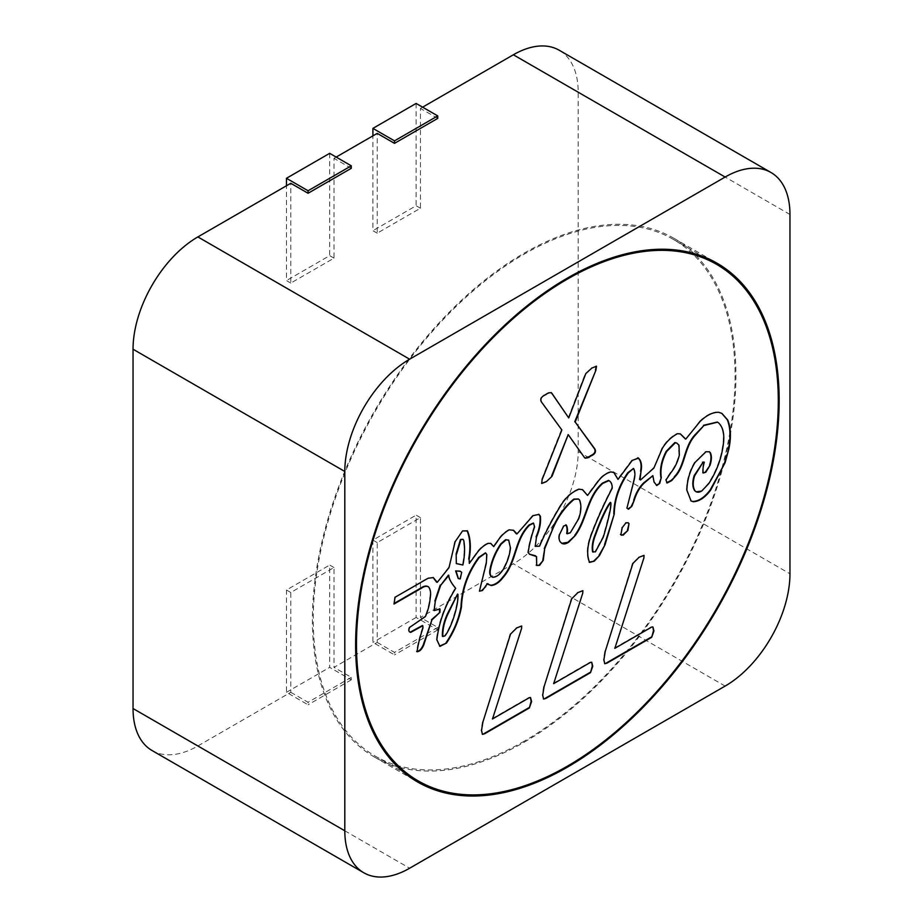 <?xml version="1.0" encoding="UTF-8"?>
<svg xmlns="http://www.w3.org/2000/svg" width="923" height="923" viewBox="0 0 923 923"><rect width="100%" height="100%" fill="white"/><g stroke="black" fill="none" stroke-linecap="round" stroke-linejoin="round"><path stroke-width="0.69" stroke-dasharray="4.62 3.46" d="M524.172 742.219A299.49 172.913 120 0 0 719.825 478.299A299.49 172.913 120 0 0 673.917 238.307A299.49 172.913 120 0 0 524.172 253.144A299.49 172.913 120 0 0 328.519 517.065A299.49 172.913 120 0 0 374.426 757.045A299.49 172.913 120 0 0 524.172 742.219M524.172 741.215A298.267 172.209 -60 0 1 375.038 755.995A298.267 172.209 -60 0 1 329.315 516.984A298.267 172.209 -60 0 1 524.172 254.148A298.267 172.209 -60 0 1 673.305 239.369A298.267 172.209 -60 0 1 719.017 478.379A298.267 172.209 -60 0 1 524.172 741.215M152.03 750.503A91.677 52.934 120 0 0 197.868 745.957L290.78 692.308L290.78 592.497L333.999 567.553L333.999 667.364L377.219 642.408L377.219 542.597L420.438 517.641L420.438 617.452L513.361 563.803A91.677 52.934 120 0 0 578.19 451.52L578.19 92.208A91.677 52.934 120 0 0 559.2 50.234M336.168 157.083L333.999 158.329L333.999 258.14L290.78 283.084L290.78 183.285M422.607 107.172L420.438 108.418L420.438 208.229L377.219 233.184L377.219 133.374M420.438 517.641L416.123 515.149L416.123 617.452L437.733 629.936L437.733 627.432L420.438 617.452M377.219 542.597L372.904 540.105L416.123 515.149M377.219 642.408L394.513 652.388L394.513 654.88L372.904 642.408L372.904 540.105M333.999 567.553L329.684 565.049L329.684 667.364L351.294 679.836L351.294 677.344L333.999 667.364M290.78 592.497L286.465 590.005L329.684 565.049M290.78 692.308L308.074 702.288L308.074 704.791L286.465 692.308L286.465 590.005M351.294 677.344L308.074 702.288M437.733 627.432L394.513 652.388M437.733 118.398L420.438 108.418M351.294 168.309L333.999 158.329M290.78 283.084L286.465 280.592L286.465 185.777M333.999 258.14L329.684 255.636L286.465 280.592M329.684 153.333L329.684 255.636M377.219 233.184L372.904 230.692L372.904 135.866M420.438 208.229L416.123 205.737L372.904 230.692M416.123 103.434L416.123 205.737M437.733 629.936L394.513 654.88M416.123 617.452L372.904 642.408M351.294 679.836L308.074 704.791M286.465 692.308L329.684 667.364M545.885 481.437L541.213 483.248L542.159 479.533M584.49 457.577L567.76 434.375M585.055 458.073L584.063 457.323M591.897 368.035L596.258 366.143M585.793 373.619L591.47 367.781M568.303 417.669L585.367 373.377M545.735 394.686L545.308 394.433C547.812 392.471 549.843 391.987 551.412 392.979M541.328 401.793L540.89 401.54C539.655 398.528 541.12 396.163 545.308 394.433M561.865 429.98L540.89 401.54M541.732 479.279L561.438 429.737M530.321 697.465L529.329 697.696M492.063 718.705L528.891 697.453M516.765 627.894L521.253 625.759L521.126 628.286M510.534 634.089L516.326 627.64M482.891 722.063L510.107 633.847M482.268 734.212L481.102 730.278L482.452 721.809M591.724 662.241L590.501 662.379M553.246 683.389L590.062 662.126M577.936 592.578L582.436 590.443L582.298 592.97M571.718 598.773L577.498 592.324M544.062 686.747L571.279 598.531M543.439 698.896L542.274 694.961L543.635 686.493M652.896 626.925L651.673 627.063M614.418 648.073L651.246 626.809M639.108 557.261L643.608 555.127L643.469 557.654M632.89 563.457L638.681 557.007M605.234 651.419L632.451 563.203M604.611 663.568L603.446 659.645L604.807 651.177M625.875 522.926L622.229 527.633M621.79 527.379L620.891 534.648M620.452 534.394L621.179 535.132M628.032 522.683L626.509 522.603M626.082 522.349L625.448 522.672M462.561 530.933L455.12 541.72M454.681 541.478L450.343 563.307M449.905 563.053L449.005 567.645M448.578 567.391L437.271 582.321M433.083 577.486L427.672 578.006L395.079 597.239M394.652 596.985L393.994 604.023M427.903 586.474L428.664 587.016M428.237 586.763C430.095 589.255 430.626 592.889 429.818 597.654C429.137 604.265 427.534 610.472 425.007 616.287L425.434 616.541M425.007 616.287L409.662 627.352M409.235 627.098C407.943 630.005 408.301 631.678 410.285 632.128M422.399 625.494L422.976 627.94M422.538 627.686C419.561 636.455 417.588 644.392 416.642 651.5L416.642 651.5M439.579 608.765L433.683 610.345M448.393 575.121C448.347 578.213 450.632 582.528 455.247 588.078C444.759 604.98 438.483 622.125 436.417 639.512L436.856 639.766M436.417 639.512L439.51 646.123M485.417 552.854L486.836 554.608M486.409 554.354L486.317 563.18M485.879 562.926L479.441 591.089M487.99 583.659L489.686 584.882M533.321 523.041L534.579 526.883M534.152 526.629C530.944 535.94 528.81 544.512 527.714 552.369L528.152 552.612M527.714 552.369L529.456 554.192M535.49 555.773L536.586 556.627M536.148 556.384L536.655 565.43M536.217 565.188L536.921 565.776M578.329 498.951L579.506 499.92M579.079 499.678C581.132 504.662 580.879 510.915 578.306 518.414L570.299 532.779M569.872 532.525L566.71 533.54M565.834 524.806L563.734 526.029M563.307 525.775L559.419 534.729M558.98 534.475C558.253 538.421 558.83 541.097 560.699 542.493L561.138 542.736M560.699 542.493L561.772 543.324M608.545 480.387C610.772 481.714 611.845 484.24 611.776 487.967L612.214 488.221M611.776 487.967C604.011 502.908 597.389 517.515 591.897 531.821L592.335 532.075M591.897 531.821C586.82 544.235 585.909 554.354 589.162 562.165L589.162 562.165M633.097 468.203C634.666 470.892 634.874 474.687 633.732 479.591L634.17 479.845M633.732 479.591L626.936 508.123M626.498 507.869L628.078 508.942M652.423 475.414L654.049 481.991M653.622 481.748L656.357 485.279M676.547 442.936L678.555 444.955L678.913 454.854C677.228 461.731 674.378 467.615 670.375 472.518L665.564 479.764L667.121 483.006M717.333 422.053L718.648 422.953M718.221 422.711C722.571 426.968 724.163 433.81 722.997 443.236C721.348 457.404 716.467 470.776 708.345 483.329L708.783 483.583M708.345 483.329L701.688 491.048M701.249 490.794L695.769 491.486M703.891 462.008C702.634 466.046 702.265 469.622 702.761 472.761L702.761 472.761M709.21 451.693L705.541 451.485L695.077 462.4M694.65 462.158C689.412 470.684 686.677 479.948 686.458 489.963L686.897 490.205M686.458 489.963L690.865 500.831M721.74 413.319L718.648 412.293M718.221 412.039C712.291 411.923 706.083 415.004 699.599 421.292L700.038 421.534M699.599 421.292L690.196 433.948M689.769 433.695L685.766 439.14M680.216 433.822L677.078 433.441C670.986 436.637 665.933 441.494 661.941 448.013L653.876 468.065M653.438 467.811L640.562 479.972M637.851 457.75L632.267 460.381M631.84 460.127L617.579 479.152M613.783 472.461L611.014 471.918M610.588 471.665C605.742 472.841 601.311 476.164 597.273 481.621L597.7 481.875M597.273 481.621L587.12 495.19M582.401 489.605L579.056 489.19M578.617 488.948C571.683 491.636 565.707 496.862 560.699 504.639L561.138 504.893M560.699 504.639C551.954 518.888 544.766 532.652 539.136 545.931L539.563 546.185M539.136 545.931L534.775 546.093M538.744 514.273L533.033 515.645M532.606 515.392L517.018 533.898M516.58 533.644L515.98 533.621M513.315 530.194L509.288 529.837M508.85 529.594C503.993 532.236 499.954 536.228 496.736 541.57L497.162 541.824M496.736 541.57L493.263 546.381M490.598 543.301L488.209 543.347M487.782 543.093C483.087 545.205 479.014 548.873 475.553 554.088L475.98 554.342M475.553 554.088L468.919 563.111M467.05 530.679L462.135 530.679M455.881 563.342L462.446 564.738C464.338 555.819 464.638 547.651 463.323 540.22L462.769 539.263M491.959 576.852L492.374 577.025C496.032 576.898 499.435 574.383 502.597 569.468C506.704 562.592 509.184 555.369 510.05 547.801L508.492 540.059M458.189 578.467L459.816 578.675L461.258 572.075L460.116 571.187M592.566 551.758L594.989 551.619L602.857 536.886C603.665 534.602 611.741 506.773 610.345 502.354M442.394 636.27L444.574 635.624C451.589 626.532 458.235 604.08 457.531 594.1M725.132 686.077L513.361 563.803M197.868 745.957L409.639 868.22M789.961 214.471L578.19 92.208M578.19 451.52L789.961 573.783M673.917 238.307L717.136 263.263M375.038 755.995L404.736 773.139M374.426 757.045L417.646 782M673.305 239.369L703.003 256.525"/><path stroke-width="1.38" d="M567.391 278.1A299.49 172.913 -60 0 1 717.136 263.263A299.49 172.913 -60 0 1 763.044 503.254A299.49 172.913 -60 0 1 567.391 767.163A299.49 172.913 -60 0 1 417.646 782A299.49 172.913 -60 0 1 371.738 542.009A299.49 172.913 -60 0 1 567.391 278.1M567.391 766.171A298.267 172.209 -60 0 1 418.257 780.939A298.267 172.209 -60 0 1 372.534 541.939A298.267 172.209 -60 0 1 567.391 279.092A298.267 172.209 -60 0 1 716.525 264.324A298.267 172.209 -60 0 1 762.236 503.335A298.267 172.209 -60 0 1 567.391 766.171M133.039 708.529A91.677 52.934 120 0 0 152.03 750.503L363.8 872.766A91.677 52.934 -60 0 1 344.81 830.792L133.039 708.529L133.039 349.217L344.81 471.48L344.81 830.792M286.465 185.777L286.465 178.289L308.074 190.761L308.074 193.265L290.78 183.285L197.868 236.923A91.677 52.934 120 0 0 133.039 349.217M372.904 135.866L372.904 128.389L394.513 140.861L394.513 143.353L377.219 133.374L336.168 157.083M513.361 54.78L725.132 177.043A91.677 52.934 -60 0 1 770.97 172.497L559.2 50.234A91.677 52.934 120 0 0 513.361 54.78L422.607 107.172M363.8 872.766A91.677 52.934 -60 0 0 409.639 868.22L725.132 686.077A91.677 52.934 -60 0 0 789.961 573.783L789.961 214.471A91.677 52.934 -60 0 0 770.97 172.497M344.81 471.48A91.677 52.934 -60 0 1 409.639 359.197L197.868 236.923M725.132 177.043L409.639 359.197M394.513 143.353L437.733 118.398L437.733 115.906L416.123 103.434L372.904 128.389M308.074 193.265L351.294 168.309L351.294 165.817L329.684 153.333L286.465 178.289M394.513 140.861L437.733 115.906M308.074 190.761L351.294 165.817M552.012 476.326L546.312 481.691L541.639 483.49L542.159 479.533L561.865 429.98L541.328 401.793C540.082 398.782 541.559 396.417 545.735 394.686C548.239 392.725 550.281 392.24 551.839 393.233L568.73 417.911L585.793 373.619L591.897 368.035L596.5 366.223L595.877 370.296L575.179 422.019L594.943 449.063C596.304 452.016 594.897 454.347 590.72 456.054C588.205 458.004 586.128 458.512 584.49 457.577L568.199 434.618L552.012 476.326L546.312 481.691M551.308 392.598L568.73 417.911M585.274 458.235L584.49 457.577M529.329 697.696L530.552 697.557L531.59 701.572L529.329 707.976L484.61 733.785L482.475 734.385L481.529 730.531L482.891 722.063L510.534 634.089L516.765 627.894L521.691 626.013L521.553 628.54L492.501 718.959L529.329 697.696M590.501 662.379L591.724 662.241L592.762 666.256L590.501 672.659L545.781 698.469L543.647 699.069L542.712 695.215L544.062 686.747L571.718 598.773L577.936 592.578L582.863 590.697L582.736 593.212L553.673 683.643L590.501 662.379M651.673 627.063L652.896 626.925L653.934 630.94L651.673 637.332L606.953 663.152L604.819 663.741L603.884 659.887L605.234 651.419L632.89 563.457L639.108 557.261L644.035 555.381L643.908 557.896L614.845 648.327L651.673 627.063M620.891 534.648L622.229 527.633L625.875 522.926L628.263 522.799L629.036 523.699L627.882 530.448L623.106 535.19L620.891 534.648L621.375 535.282M638.278 458.004C641.277 460.589 642.189 465.088 641.012 471.515L639.997 479.648L640.562 479.972L653.876 468.065L662.379 448.266C666.371 441.748 671.413 436.879 677.517 433.683L680.424 433.937L685.766 439.14L700.038 421.534C706.522 415.246 712.729 412.166 718.648 412.293L721.948 413.435L727.716 420C730.901 427.903 731.27 437.64 728.801 449.224L725.12 462.631L710.675 490.067C705.091 497.566 699.299 501.454 693.288 501.731L691.073 500.958L686.897 490.205C687.116 480.202 689.839 470.938 695.077 462.4L705.968 451.739L709.429 451.809L710.295 452.605C711.829 455.708 711.748 459.919 710.041 465.238L705.864 472.195L703.199 473.014C702.691 469.876 703.061 466.288 704.318 462.261L702.945 462.4L694.592 475.876C692.608 482.51 692.815 487.586 695.215 491.082C696.83 492.582 698.988 492.57 701.688 491.048L708.783 483.583C716.894 471.018 721.774 457.658 723.424 443.478C724.59 434.052 722.997 427.211 718.648 422.953L717.552 422.169L703.903 425.549L695.261 435.206C683.978 447.724 685.351 466.403 674.667 477.11L671.69 480.618L667.121 483.006L665.991 480.006L670.802 472.772C674.817 467.869 677.655 461.985 679.34 455.108L678.993 445.209L676.767 443.04L675.301 442.798L666.66 451.509C661.906 460.565 660.107 469.265 661.283 477.618L659.703 483.433L656.795 485.521L654.049 481.991L652.861 475.668L644.289 482.971C639.766 487.252 636.374 493.136 634.101 500.612L631.886 506.231L628.517 509.196L626.936 508.123L634.17 479.845C635.312 474.941 635.093 471.145 633.536 468.446L628.194 472.991C619.137 486.225 614.487 499.92 614.245 514.065L605.015 544.789L599.5 555.519L594.297 561.149L589.589 562.407C586.336 554.596 587.259 544.489 592.335 532.075C597.816 517.768 604.438 503.15 612.214 488.221C612.272 484.483 611.199 481.956 608.984 480.641L602.904 483.329C587.132 497.151 587.132 519.614 575.191 535.594L568.718 542.17C565.522 544.282 562.995 544.478 561.138 542.736C559.257 541.351 558.692 538.674 559.419 534.729L563.734 526.029L566.261 525.049C567.507 527.091 567.795 530.01 567.137 533.794L570.299 532.779L578.733 518.668C581.305 511.157 581.571 504.916 579.506 499.92L578.548 499.066L574.198 499.331C565.095 506.785 557.85 516.892 552.462 529.652L544.697 548.781L543.255 560.319L539.563 565.372L536.655 565.43L536.586 556.627L529.664 554.319L528.152 552.612C529.237 544.766 531.383 536.182 534.579 526.883L533.54 523.145L529.56 525.199C514.734 539.793 516.868 561.922 503.104 577.498C499.412 582.355 495.489 585.02 491.336 585.517L487.229 584.028L482.452 590.524L479.429 591.17L486.317 563.18L486.836 554.608L485.636 552.958L479.141 557.665C468.03 572.848 462.123 589.312 461.442 607.034C459.1 619.691 454.116 631.701 446.478 643.054L439.948 646.377L436.856 639.766C438.91 622.379 445.186 605.234 455.685 588.332C451.059 582.782 448.774 578.467 448.832 575.375L440.64 585.367L435.275 601.288L434.11 610.599L440.017 609.018L439.948 612.341L431.895 619.991L423.715 645.073C421.892 649.307 419.677 651.534 417.069 651.753C418.027 644.646 419.988 636.708 422.976 627.94L422.838 625.748L410.712 632.382C408.727 631.932 408.381 630.259 409.662 627.352L425.434 616.541C427.972 610.726 429.576 604.507 430.245 597.908C431.053 593.131 430.533 589.509 428.664 587.016C426.83 585.793 424.418 586.186 421.43 588.193L393.994 604.023L395.079 597.239L428.099 578.248L433.302 577.602L437.271 582.321L449.005 567.645L455.12 541.72L462.561 530.933L467.488 530.933C470.58 538.271 471.134 547.731 469.138 559.35L469.346 563.365L475.98 554.342C479.441 549.127 483.525 545.458 488.209 543.347L490.817 543.405L493.69 546.635L497.162 541.824C500.381 536.482 504.42 532.49 509.288 529.837L513.546 530.31L517.018 533.898L533.033 515.645L538.963 514.388L540.405 516.292C541.028 522.672 539.724 529.617 536.471 537.14L535.213 546.347L539.563 546.185C545.193 532.894 552.381 519.13 561.138 504.893C566.145 497.116 572.11 491.878 579.056 489.19L582.621 489.721L587.547 495.443L597.7 481.875C601.738 476.418 606.18 473.095 611.014 471.918L614.003 472.576L618.006 479.395L632.267 460.381L638.589 458.166M641.012 471.515L639.57 479.395L640.562 479.972M695.215 491.082L695.977 491.624L695.215 491.082M561.992 543.451L561.138 542.736M479.429 591.17L482.452 590.524M448.405 575.121L440.64 585.367M428.664 587.016L427.903 586.474M568.199 434.618L551.585 476.083M590.72 456.054L585.055 458.073M594.943 449.063L594.504 448.809C595.877 451.762 594.47 454.093 590.282 455.8M575.179 422.019L594.504 448.809M595.877 370.296L574.752 421.765M596.258 366.143L595.45 370.042M529.329 707.976L531.152 701.318L530.321 697.465M492.501 718.959L521.553 628.54M484.61 733.785L482.268 734.212M528.891 707.722L484.183 733.543M590.501 672.659L592.324 666.002L591.724 662.437M553.673 683.643L582.736 593.212M545.781 698.469L543.439 698.896M590.062 672.405L545.355 698.226M651.673 637.332L653.496 630.686L652.896 627.121M614.845 648.327L643.908 557.896M606.953 663.152L604.611 663.568M651.246 637.089L606.526 662.899M620.452 534.394L623.106 535.19M622.667 534.948L627.882 530.448M627.444 530.194L629.036 523.699M628.609 523.445L628.032 522.683M436.591 582.148L433.083 577.486M394.086 603.48L421.003 587.939C423.992 585.932 426.403 585.54 428.237 586.763M410.285 632.128L422.399 625.494M416.642 651.5C419.238 651.28 421.453 649.065 423.276 644.831L423.715 645.073M423.276 644.831L431.895 619.991M431.468 619.737L439.948 612.341M439.51 612.099L439.579 608.765M435.275 601.288L434.11 610.599M434.837 601.035L440.213 585.124M439.51 646.123L446.478 643.054M446.04 642.8C453.689 631.447 458.673 619.448 461.004 606.78L461.442 607.034M461.004 606.78C461.696 589.059 467.592 572.606 478.714 557.411L479.141 557.665M478.714 557.411L485.417 552.854M482.014 590.27L485.752 586.624M485.313 586.382L487.229 584.028M486.79 583.786L487.99 583.659M489.686 584.882L490.909 585.263C495.051 584.767 498.974 582.101 502.666 577.256L503.104 577.498M502.666 577.256C516.442 561.68 514.296 539.551 529.121 524.945L529.56 525.199M529.121 524.945L533.321 523.041M529.456 554.192L535.49 555.773M536.217 565.188L539.563 565.372M539.136 565.118L543.255 560.319M542.828 560.076L544.697 548.781M544.258 548.527L552.462 529.652M552.023 529.41C557.411 516.638 564.657 506.531 573.771 499.089L574.198 499.331M573.771 499.089L578.329 498.951M566.71 533.54C567.368 529.756 567.068 526.848 565.834 524.806M561.772 543.324L568.718 542.17M568.291 541.916L575.191 535.594M574.752 535.352C586.693 519.372 586.693 496.897 602.477 483.087L602.904 483.329M602.477 483.087L608.545 480.387M589.162 562.165L594.297 561.149M593.87 560.907L599.5 555.519M599.062 555.265L605.015 544.789M604.577 544.535L614.245 514.065M613.818 513.811C614.06 499.666 618.71 485.971 627.767 472.738L628.194 472.991M627.767 472.738L633.536 468.446M628.078 508.942L631.886 506.231M631.447 505.977L634.101 500.612M633.663 500.37C635.935 492.882 639.327 486.998 643.85 482.717L652.861 475.668M656.357 485.279L659.703 483.433M659.276 483.191L661.283 477.618M660.856 477.364C659.68 469.022 661.468 460.323 666.233 451.266L666.66 451.509M666.233 451.266L674.875 442.544L676.547 442.936M666.683 482.764L671.252 480.364L674.667 477.11M674.24 476.856C684.912 466.15 683.551 447.47 694.823 434.952L695.261 435.206M694.823 434.952L703.903 425.549M703.464 425.307L717.333 422.053M694.788 490.828C692.377 487.332 692.169 482.268 694.154 475.622L694.592 475.876M694.154 475.622L702.945 462.4M702.518 462.158L703.891 462.008M702.761 472.761L705.864 472.195M705.437 471.953L710.041 465.238M709.614 464.996C711.31 459.666 711.391 455.454 709.856 452.362L709.21 451.693M690.865 500.831L693.288 501.731M692.861 501.477C698.861 501.201 704.664 497.312 710.249 489.825L710.675 490.067M710.249 489.825L725.12 462.631M724.682 462.377L728.801 449.224M728.374 448.97C730.831 437.398 730.474 427.649 727.278 419.746L727.716 420M727.278 419.746L721.74 413.319M685.258 438.863L680.216 433.822M640.585 471.261C641.762 464.846 640.85 460.335 637.851 457.75M613.783 472.461L618.006 479.395M582.401 489.605L587.547 495.443M536.471 537.14L535.213 546.347M536.044 536.886C539.286 529.375 540.601 522.418 539.978 516.038L540.405 516.292M539.978 516.038L538.744 514.273M513.315 530.194L516.418 533.875M490.598 543.301L493.69 546.635M469.138 559.35L469.346 563.365M468.699 559.096C470.695 547.489 470.153 538.017 467.05 530.679M456.158 553.8L456.308 563.584L456.158 553.8L460.45 539.563L463 539.355L463.761 540.463C465.065 547.904 464.777 556.073 462.885 564.991L456.308 563.584M462.769 539.263L460.45 539.563M508.492 540.059L505.55 539.724L500.739 543.889C495.178 552.15 491.578 560.792 489.917 569.803C489.282 573.76 490.101 576.171 492.374 577.025M505.55 539.724L508.711 540.174L510.477 548.054C509.611 555.611 507.131 562.834 503.035 569.71C499.874 574.625 496.459 577.152 492.813 577.279L491.959 576.852M460.116 571.187L455.639 570.899L458.189 578.467M595.554 533.563L595.981 533.817C598.473 526.329 606.63 506.865 610.772 502.597L610.345 502.354C606.192 506.612 598.046 526.075 595.554 533.563C592.658 540.44 591.666 546.508 592.566 551.758L593.154 552.173M457.958 594.354C458.662 604.334 452.028 626.786 445.001 635.866L442.821 636.524C442.579 629.417 444.263 621.964 447.851 614.153L457.531 594.1L447.413 613.899C443.825 621.71 442.152 629.163 442.394 636.27L442.475 636.316M456.597 554.054L460.877 539.817M492.813 577.279C490.528 576.425 489.709 574.014 490.355 570.056C492.005 561.046 495.616 552.404 501.166 544.132L500.739 543.889M501.166 544.132L505.989 539.978M455.639 570.899L460.335 571.302L461.685 572.329L460.242 578.917L458.408 578.606L456.066 571.152M610.772 502.597C612.18 507.027 604.092 534.844 603.284 537.14L595.416 551.862L592.566 551.758M592.924 552.069L592.993 552.012C592.093 546.751 593.085 540.693 595.981 533.817M404.736 773.139L418.257 780.939M703.003 256.525L716.525 264.324"/></g></svg>
